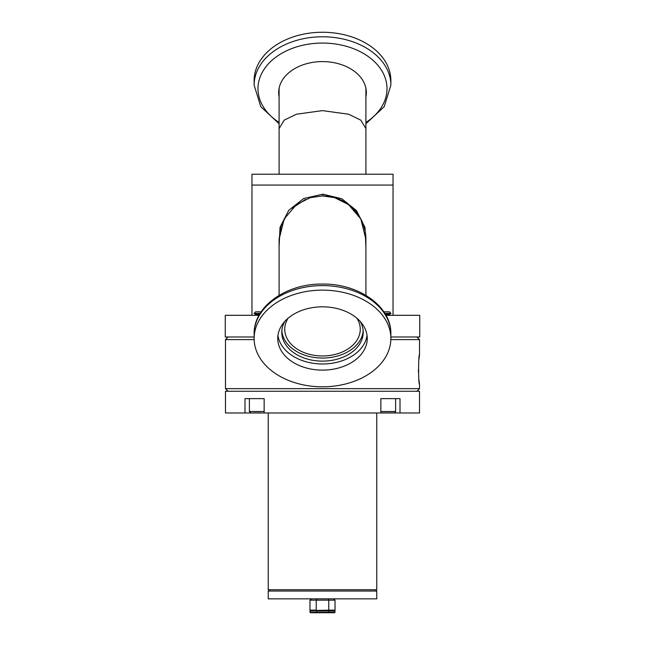 <?xml version="1.0" encoding="UTF-8"?>
<svg xmlns="http://www.w3.org/2000/svg" width="645" height="645" viewBox="0 0 645 645"><rect width="100%" height="100%" fill="white"/><g stroke="black" fill="none" stroke-linecap="round" stroke-linejoin="round"><path stroke-width="0.97" d="M365.909 239.392L365.691 234.982M365.304 232.079L365.094 230.934M365.062 230.797L363.07 223.88M362.571 222.63L359.394 216.454M358.66 215.309L356.645 212.519M355.105 210.673L348.002 204.199M279.092 247.067L280.019 227.338L288.767 210.286L303.666 198.515L322.903 194.185L341.834 198.765L356.492 210.601L365.022 227.508L365.909 247.067M322.5 195.919L334.658 197.652L348.55 204.602L360.805 218.905L365.909 239.327A43.409 43.409 0 0 0 322.5 195.919L310.342 197.652L296.45 204.602L284.195 218.905L279.092 239.327L279.092 295.337M393.039 315.3L393.039 185.067L251.961 185.067L251.961 315.3M305.472 199.402L292.298 208.15M286.638 214.866L281.026 226.492L279.092 239.327M390.87 337.004L419.742 337.004L419.742 315.3L385.96 315.3M259.04 315.3L225.258 315.3L225.258 337.004L254.13 337.004M393.039 174.215L251.961 174.215L251.961 185.067L393.039 185.067L393.039 174.215M288.122 318.211A37.765 26.703 180 0 0 284.735 329.264A37.765 26.703 180 0 0 322.5 355.967A37.765 26.703 180 0 0 360.265 329.264A37.765 26.703 180 0 0 356.878 318.211M365.82 87.809A43.409 30.694 0 0 1 365.909 89.808L365.909 128.597L360.805 120.139L348.55 114.213L322.5 110.617L296.45 114.213L284.195 120.139L279.092 128.597L279.092 174.215M279.092 128.597L279.092 89.808A43.409 30.694 0 0 1 279.18 87.809M254.13 85.124L254.13 80.593A68.37 48.343 0 0 1 322.5 32.25A68.37 48.343 0 0 1 390.87 80.593L390.87 85.124A68.37 48.343 0 0 0 322.5 36.781A68.37 48.343 0 0 0 254.13 85.124L260.79 106.699L279.092 123.727M279.092 96.952A43.844 31 0 0 1 278.656 92.598A43.844 31 0 0 1 322.5 61.598A43.844 31 0 0 1 366.344 92.598A43.844 31 0 0 1 365.909 96.952M366.304 91.203A43.844 31 0 0 1 365.909 94.154M279.092 94.154A43.844 31 0 0 1 278.696 91.203M277.955 335.4A44.755 31.645 180 0 0 322.5 363.982A44.755 31.645 180 0 0 367.045 335.4M322.5 370.117A44.755 31.645 0 0 1 277.745 338.472A44.755 31.645 0 0 1 322.5 306.827A44.755 31.645 0 0 1 367.255 338.472A44.755 31.645 0 0 1 322.5 370.117M254.13 333.941C253.461 306.327 286.582 283.429 322.5 284.074C358.418 283.429 391.539 306.327 390.87 333.941A68.37 48.343 180 0 0 322.5 285.598A68.37 48.343 180 0 0 254.13 333.941L254.13 338.472A68.37 48.343 180 0 0 322.5 386.815A68.37 48.343 180 0 0 390.87 338.472A68.37 48.343 180 0 0 322.5 290.129A68.37 48.343 180 0 0 254.13 338.472M390.87 333.941L390.87 338.472M284.856 321.347A40.716 28.791 180 0 0 281.784 332.336A40.716 28.791 180 0 0 322.5 361.127A40.716 28.791 180 0 0 363.216 332.336A40.716 28.791 180 0 0 360.144 321.347M281.841 330.796A40.716 28.791 180 0 0 322.5 358.056A40.716 28.791 180 0 0 363.159 330.796M264.144 411.494L249.389 411.494L249.389 398.65L264.144 398.65L264.144 412.977L400.013 412.977L400.013 398.65L380.856 398.65L395.611 398.65L395.611 411.494A1.387 1.387 0 0 1 394.224 412.889L380.856 412.889L394.224 412.889M383.848 311.825L389.395 311.825L390.959 313.381L384.847 313.381M259.274 314.881L255.46 314.881L255.46 314.204L254.041 313.381L260.153 313.381M254.041 412.889L261.104 412.889C247.785 412.889 247.785 412.889 261.104 412.889M255.46 314.881L254.727 315.3M261.152 311.825L255.605 311.825L254.041 313.381M264.144 398.65L244.987 398.65L244.987 412.977L225.476 412.977L225.476 391.265L419.524 391.265L419.524 412.977L400.013 412.977M380.856 398.65L380.856 412.977M244.987 412.977L264.144 412.977M376.761 412.977L376.761 589.74L268.239 589.74L269.537 591.046M268.239 598.858L376.761 598.858L376.761 591.046L268.239 591.046L268.239 598.858M228.08 391.265L225.476 388.661L225.476 339.609L228.08 337.004M416.92 391.265L419.524 388.661L419.524 384.275C418.307 385.17 418.307 353.96 419.524 354.847L418.96 359.168M416.92 337.004L419.524 339.609L390.854 339.609M254.146 339.609L225.476 339.609M418.403 369.577L418.444 372.463M418.968 379.986L419.524 384.275M256.589 391.265L254.896 391.265M388.411 391.265L390.104 391.265M419.524 354.847L419.524 339.609M225.476 388.661L419.524 388.661M316.485 612.75L316.235 611.017L328.765 611.017L328.765 612.315L335.029 612.315L334.529 612.75L310.471 612.75L309.971 612.315L328.765 612.315L328.515 612.75M311.471 598.858L309.971 600.164L309.971 610.146L310.471 610.581L309.971 611.017L328.515 610.581L328.765 611.017L335.029 611.017L335.029 612.315M309.971 611.017L309.971 612.315M310.471 610.581L328.765 610.146L328.515 610.581L335.029 611.017M309.971 610.146L316.235 610.146L316.235 600.164L328.765 600.164L328.765 610.146L335.029 610.146L334.529 610.581M328.015 598.858L328.765 600.164L335.029 600.164L335.029 610.146M309.971 600.164L316.235 600.164L316.985 598.858M333.53 598.858L335.029 600.164M322.903 194.185L322.895 195.919M279.092 122.429A64.508 45.618 0 0 1 257.992 88.679A64.508 45.618 0 0 1 322.5 43.07A64.508 45.618 0 0 1 387.008 88.679A64.508 45.618 0 0 1 365.909 122.429M385.339 314.204L389.54 314.204L389.54 314.881L385.726 314.881M380.856 411.494L395.611 411.494M255.46 314.204L259.661 314.204M365.909 239.327L365.909 295.337M365.909 128.597L365.909 174.215M365.909 123.727L384.21 106.699L390.87 85.124M389.54 314.881L390.273 315.3M389.54 314.204L390.959 313.381M249.389 411.494L250.776 412.889M268.239 412.977L268.239 589.74M375.463 591.046L376.761 589.74"/></g></svg>
